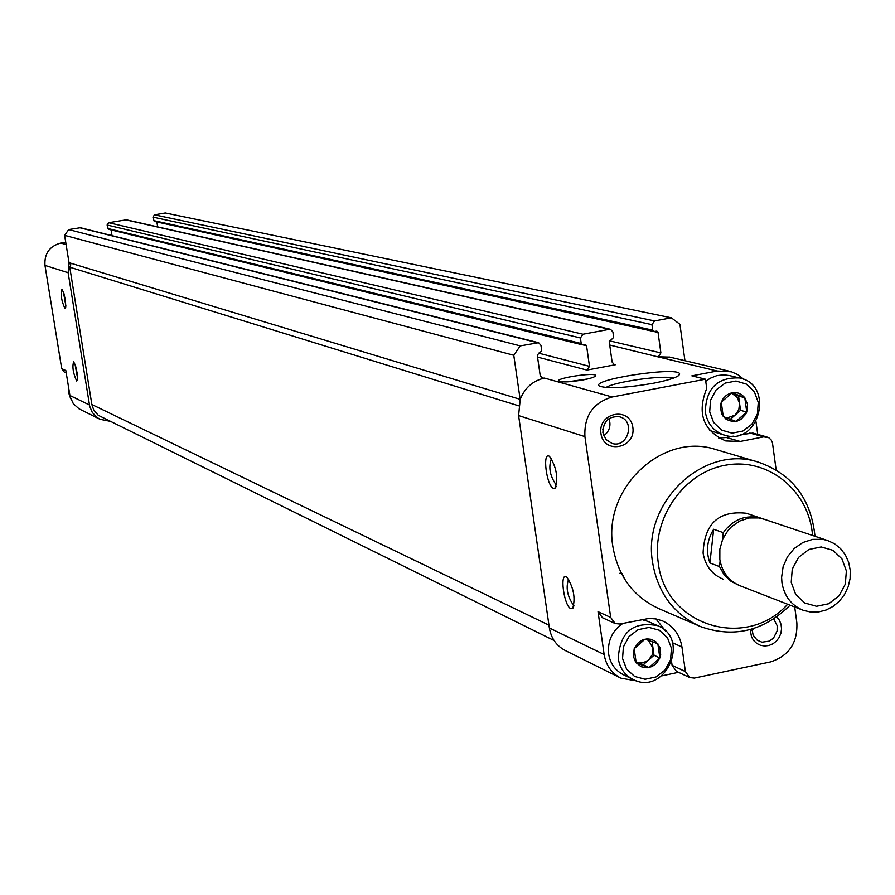 <?xml version="1.0" encoding="UTF-8"?>
<svg xmlns="http://www.w3.org/2000/svg" width="895" height="895" viewBox="0 0 895 895"><rect width="100%" height="100%" fill="white"/><g stroke="black" fill="none" stroke-linecap="round" stroke-linejoin="round"><path stroke-width="1.34" d="M659.85 657.97L649.043 667.558L636.211 662.949L634.186 648.73L645.026 639.142L657.859 643.774L659.85 657.97L656.382 663.475L652.03 666.562L646.984 667.827L640.999 666.708L635.595 662.11L633.369 656.225L634.186 648.73L638.459 642.476L643.013 639.724L647.085 638.873L651.157 639.31L655.677 641.603L659.895 647.409L660.667 654.804L659.85 657.97L654.01 655.252L653.014 648.181L652.31 654.637L648.629 660.018L654.01 655.252M746.743 412.002L735.981 421.433L723.25 416.555L721.28 402.202L732.065 392.76L744.797 397.671L746.743 412.002L745.848 413.993L740.803 419.486L736.988 421.198L732.915 421.668L726.225 419.408L721.627 413.848L720.341 406.475L721.28 402.202L723.35 398.364L726.36 395.31L730.063 393.308L734.113 392.536L738.151 393.05L741.821 394.818L744.797 397.671L747.582 404.484L746.743 412.002L740.523 410.369L739.55 403.231L738.822 409.709L735.164 415.056L740.523 410.369M111.797 234.233L108.575 234.792M65.727 242.187L60.726 243.048C49.505 246.181 44.247 253.621 44.974 265.39L61.699 368.65L64.429 372.208L66.241 373.036M64.63 235.351L69.027 262.671L520.152 399.327L513.775 355.27L520.264 345.884L68.691 229.579L64.63 235.351L513.775 355.27M620.38 677.907L565.595 650.676C556.578 646.011 551.163 638.437 549.362 627.954L518.597 415.582L520.23 399.349C524.806 387.803 532.883 380.722 544.473 378.082L542.415 378.182L540.211 375.631L537.246 354.979L541.732 350.874L540.938 345.302L538.633 342.718L80.405 227.722L68.691 229.579M684.955 360.707L679.92 324.303L671.362 317.814L654.525 320.936L651.963 324.65L652.735 330.177L653.909 331.474L656.874 331.128L658.049 332.425L156.882 221.949L157.654 226.882M671.362 317.814L165.329 212.965L154.522 214.822L152.911 217.116L154.22 221.367L653.909 331.474M111.103 229.914L112.02 235.653M610.558 329.326L126.352 219.801L108.72 222.698L107.098 225.003L108.384 229.254L582.354 344.81L585.419 344.474L586.572 345.772L589.492 366.357L586.919 370.082L615.581 364.69L614.373 364.657L612.124 362.095L609.226 341.543L613.668 337.46L612.896 331.922L610.558 329.326L609.428 329.315L582.992 334.227L580.419 337.963L581.202 343.512L582.354 344.81M570.887 608.712L572.711 608.477C575.642 597.961 573.65 587.456 566.725 576.973C559.341 571.457 563.895 606.15 570.887 608.712M553.558 488.368L555.258 488.032C558.29 477.348 556.377 466.798 549.508 456.383C542.023 450.923 546.543 486.432 553.558 488.368M549.362 627.954L604.147 654.525L598.028 611.677L602.503 617.751L615.201 623.546L619.799 624.016L649.088 618.423L655.946 618.926L662.501 620.884C673.364 625.918 679.853 634.633 681.956 647.018L685.391 671.574L689.743 677.593L694.375 678.086L770.338 661.964C788.831 656.013 797.68 643.002 796.863 622.909L794.704 606.989M743.846 379.39L738.129 374.815L731.517 371.817L717.219 371.022L691.869 375.844L705.461 379.2L612.191 396.988C593.072 402.716 583.976 415.929 584.916 436.615L610.681 617.416L615.201 623.546M604.147 654.525C606.004 665.466 611.632 673.353 621.007 678.209L636.848 680.961M755.995 421.769L757.718 434.399M776.144 469.864L772.463 442.913L771.132 439.87L768.738 437.689L763.67 436.861L740.21 441.448L725.8 440.944C703.123 430.719 696.78 413.221 706.737 388.441L705.461 379.2M669.829 357.116L657.59 356.769L717.219 371.022M583.249 379.894C591.394 378.272 595.544 376.817 595.678 375.542C595.376 371.984 554.106 378.317 558.816 381.214C562.452 382.467 570.596 382.031 583.249 379.894M653.272 383.273C669.997 379.939 678.779 376.896 679.618 374.155C680.659 365.697 586.84 379.95 599.84 386.282C608.667 388.833 626.478 387.826 653.272 383.273M609.708 345.022L657.59 356.769M776.804 616.868L779.411 620.246L781.033 624.296L781.548 628.726L780.921 633.19L779.187 637.385L776.491 640.999L773.011 643.762L769.006 645.474L764.777 646.022L760.627 645.34L756.857 643.494L753.747 640.619L751.52 636.916L750.211 629.554M600.937 433.527C597.77 412.315 630.058 406.14 632.854 427.362C636.009 448.484 603.801 454.772 600.937 433.527M698.794 625.829L659.615 608.98C633.649 597.2 618.087 576.447 612.896 546.722C602.525 488.547 662.334 432.05 715.25 449.357L717.152 449.928M678.544 672.313L661.774 675.859M665.891 631.4L655.946 618.926M671.664 662.3L672.089 665.343L676.407 671.306L689.743 677.593M718.741 438.047L726.337 437.487L740.21 441.448M766.959 436.961L752.852 433.057L740.187 434.791M733.229 436.145L726.337 437.487M658.049 332.425L660.89 352.91L658.34 356.624M69.251 262.738L70.862 264.786L69.754 267.18L518.619 405.793M69.754 267.18L91.861 404.518L93.74 410.022L98.226 415.269L554.072 640.518M538.633 342.718L520.264 345.884M69.072 262.683L68.143 272.729L89.701 406.274L92.263 412.371L96.682 417.227L100.039 419.296L109.425 421.153M76.657 381.013L77.496 379.558L77.16 373.249L75.538 365.753L73.647 361.781C72.103 366.737 73.11 373.148 76.657 381.013M64.966 308.551L65.771 307.063L65.458 300.709L63.847 293.191L61.968 289.23C60.412 294.332 61.408 300.776 64.966 308.551M61.699 368.65L65.838 370.53L70.123 396.753L73.356 403.757L79.073 408.847L99.647 419.106M787.667 604.259C745.647 650.967 664.694 625.448 658.205 562.239C651.616 517.959 684.25 471.687 726.561 465.02C768.794 457.647 809.304 491.198 812.526 535.456M723.294 579.244C712.028 574.556 705.294 565.841 703.09 553.11C704.376 523.586 718.774 510.307 746.296 513.249L762.641 518.753M790.106 605.199C763.558 631.199 733.699 638.314 700.528 626.578C673.868 614.462 657.892 593.094 652.589 562.463C641.983 502.52 703.548 444.211 757.908 461.999C791.974 473.69 811.004 498.448 814.998 536.284M602.894 432.609C603.252 421.209 608.813 415.94 619.564 416.79C635.976 420.672 627.775 448.809 611.822 443.349L605.859 439.378L602.894 432.609M773.739 618.96L777.173 625.706L777.106 630.986L773.526 638.057L769.331 641.144L761.947 642.185L757.181 640.182L753.154 635.204L752.001 629.04M709.69 411.812L710.574 400.188L716.101 389.929L725.185 383.094L736.014 381.024L746.419 384.123L754.362 391.764L758.278 402.426L757.383 414.005L751.878 424.219L742.839 431.054L732.043 433.158L721.616 430.103L713.639 422.485L709.69 411.812M705.327 412.08C705.92 388.452 717.287 377.075 739.438 377.958C774.925 384.593 759.43 446.001 724.984 435.306C714.053 431.804 707.497 424.062 705.327 412.08M705.763 381.337L710.227 378.261L716.828 375.631L723.764 374.815L729.615 375.609M724.323 435.115L709.679 430.461M622.551 658.496L623.401 646.928L628.95 636.647L638.079 629.677L648.976 627.417L659.47 630.293L667.48 637.721L671.44 648.237L670.579 659.76L665.052 670.008L655.968 676.978L645.105 679.271L634.6 676.441L626.545 669.024L622.551 658.496M618.244 658.608C619.888 632.183 632.966 621.186 657.501 625.616C691.175 638.56 665.119 696.31 633.157 679.529C624.855 675.266 619.888 668.285 618.244 658.608M632.608 679.26L623.457 674.74C615.212 670.5 610.267 663.575 608.634 653.965C607.448 640.965 612.225 630.762 622.942 623.367M641.614 619.497L648.204 621.488M730.286 419.33L735.164 415.056L726.953 418.043M731.226 393.319L732.233 393.655L731.271 393.285M732.233 393.655L737.133 397.358L739.55 403.231L738.576 396.093L732.233 393.655M738.576 396.093L744.797 397.671M648.629 660.018L642.979 662.893L636.86 662.49L643.248 664.784L648.629 660.018M635.987 662.177L636.86 662.49L635.976 662.132M648.472 640.328L653.014 648.181L652.097 641.637M643.248 664.784L649.043 667.558M70.705 398.745L68.881 393.431L68.781 388.743M551.477 458.542C548.299 467.056 549.832 475.782 556.063 484.732L556.578 484.821M63.332 291.636L65.85 305.654M75.012 364.175L77.563 378.137M568.672 579.099C565.64 587.355 567.206 596.014 573.371 605.087L574.008 605.233M673.454 378.126C663.933 374.781 614.171 381.729 606.004 387.535M587.377 379.021L567.508 381.841M722.489 539.629L723.272 532.659C733.262 519.189 745.837 514.356 760.996 518.183M738.643 585.173L731.125 581.403L724.256 574.937L719.49 566.58L720.106 561.053M713.673 529.258C707.005 540.088 705.752 551.309 709.925 562.944L713.673 529.258L723.272 532.659M719.49 566.58L709.925 562.944M791.225 582.354L792.254 569.119L798.564 557.384L808.89 549.474L821.174 546.957L832.976 550.324L841.96 558.894L846.368 570.943L845.327 584.122L839.062 595.813L828.781 603.722L816.531 606.284L804.717 602.973L795.677 594.437L791.225 582.354M781.95 582.69L781.603 577.365L783.114 566.692L787.443 556.791L794.212 548.501L802.837 542.527L812.582 539.383L822.606 539.327L827.461 540.468L834.498 543.724L840.562 548.624L845.361 554.911L848.65 562.273L850.25 570.305L850.093 578.617L848.169 586.773L844.6 594.347L839.566 600.959L833.301 606.273L826.152 610.01L818.477 611.979L810.669 612.057L803.128 610.267C791.303 605.333 784.244 596.148 781.95 582.69M802.367 609.965L740.243 585.833C728.866 581.09 722.064 572.274 719.837 559.397L719.86 549.138L722.679 539.193L728.06 530.399L731.573 526.674L739.852 520.968L749.216 517.97L758.87 517.936L764.296 519.29M598.028 611.677L610.681 617.416M518.597 415.582L584.916 436.615M66.107 244.559L60.726 243.048M541.218 377.533L543.712 378.227M544.473 378.082L612.191 396.988M537.548 357.094L586.919 370.082M613.232 364.097L615.581 364.69M672.458 642.733L681.956 647.018M672.089 665.343L685.391 671.574M749.585 432.956L763.67 436.861M91.861 404.518L548.959 625.157M154.522 214.822L654.525 320.936M152.911 217.116L651.963 324.65M153.459 220.55L652.735 330.177M609.294 340.771L660.89 352.91M125.624 219.79L609.428 329.315M108.72 222.698L582.992 334.227M107.098 225.003L580.419 337.963M107.646 228.449L581.202 343.512M582.768 344.844L586.572 345.772M538.499 353.111L589.492 366.357M79.633 227.699L537.425 342.695M68.143 272.729L44.974 265.39M89.444 404.965L69.877 395.467M608.98 418.647C611.24 425.584 609.495 431.312 603.745 435.809M604.651 423.369L602.794 429.477M753.713 628.514L752.001 630.36M624.654 579.166L622.126 573.65L620.996 572.766L619.765 573.315M669.08 356.948L729.179 371.19M724.995 440.709L725.8 440.944M757.908 461.999L715.25 449.357M739.438 377.958L728.933 375.441M657.501 625.616L647.622 621.242M556.198 486.477L555.258 488.032M573.673 606.855L572.711 608.477M678.343 375.81L679.618 374.155M595.443 376.124L595.678 375.542M827.461 540.468L763.536 519.033"/></g></svg>
